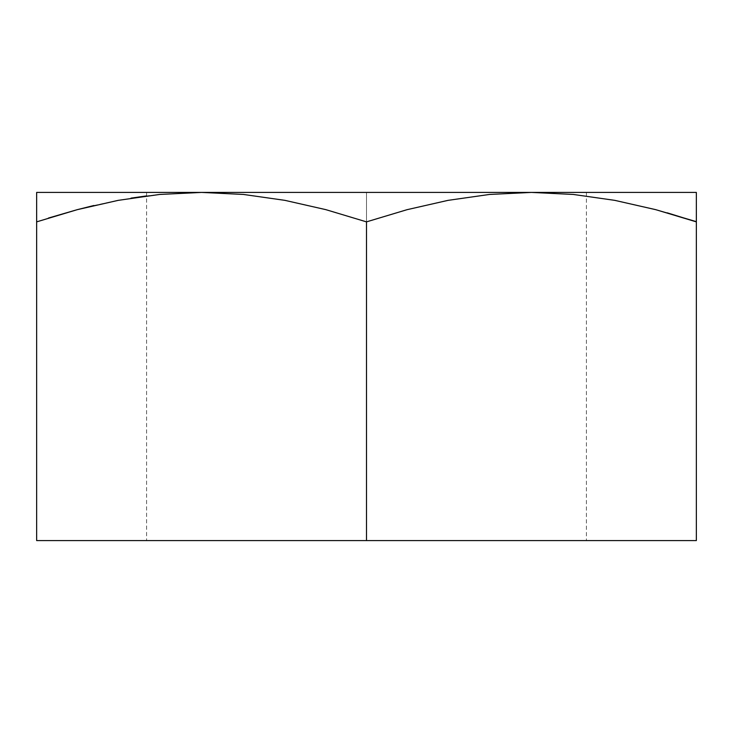 <?xml version="1.0" encoding="UTF-8"?>
<svg xmlns="http://www.w3.org/2000/svg" width="733" height="733" viewBox="0 0 733 733"><rect width="100%" height="100%" fill="white"/><g stroke="black" fill="none" stroke-linecap="round" stroke-linejoin="round"><path stroke-width="0.55" stroke-dasharray="3.67 2.75" d="M243.539 194.456L201.575 192.412L366.5 192.412L366.5 221.87L325.947 209.684L284.99 200.366L243.539 194.456L201.575 192.412L36.65 192.412L366.5 192.412L146.6 192.412L366.5 192.412L366.5 540.587L366.5 192.412L146.6 192.412L586.4 192.412L366.5 192.412L366.5 540.587L36.65 540.587L696.35 540.587L366.5 540.587L366.5 192.412L586.4 192.412L366.5 192.412L531.425 192.412L366.5 192.412L366.5 221.87L325.947 209.684L284.99 200.366L243.539 194.456M531.425 192.412L573.389 194.456L614.84 200.366L573.389 194.456L531.425 192.412L696.35 192.412L531.425 192.412L489.534 194.447L448.12 200.347L407.127 209.656L366.5 221.87L407.127 209.656L448.12 200.347L489.534 194.447M696.35 192.412L696.35 540.587L696.35 221.87L695.718 221.659M667.204 212.827L655.723 209.656M131.024 198.13L159.684 194.447L146.6 195.903L146.6 540.587M93.824 205.515L118.27 200.347L77.277 209.656L36.65 221.87L36.65 540.587L36.65 192.412M366.5 540.587L586.4 540.587L366.5 540.587M77.258 209.665L48.396 218.067M36.65 196.078L36.65 194.447M36.65 209.656L36.65 221.87M36.65 206.285L36.65 200.375M696.35 209.638L696.35 221.87M696.35 200.375L696.35 206.275M696.35 194.447L696.35 196.078M146.6 192.412L146.6 195.903M586.4 192.412L586.4 540.587"/><path stroke-width="1.1" d="M36.65 194.447L36.65 192.412L696.35 192.412L696.35 194.447M366.5 540.587L696.35 540.587L36.65 540.587L366.5 540.587L366.5 221.87L366.5 540.587M48.396 218.067L77.203 209.684L118.16 200.366L159.611 194.456L201.575 192.412L36.65 192.412L36.65 540.587L36.65 221.87L77.203 209.684L118.16 200.366L159.611 194.456L201.575 192.412L243.466 194.447L284.88 200.347L325.873 209.656L366.5 221.87L407.053 209.684L448.01 200.366L489.461 194.456L531.425 192.412L573.316 194.447L614.73 200.347L655.723 209.656L696.35 221.87L696.35 540.587L696.35 192.412L531.425 192.412L489.534 194.447M696.35 221.659L655.797 209.684L614.831 200.366L655.797 209.684M531.425 192.412L201.575 192.412L159.684 194.447L201.575 192.412L243.466 194.447L284.88 200.347L325.873 209.656L366.5 221.87L407.053 209.684L448.01 200.366L489.461 194.456L531.425 192.412L573.316 194.447L614.73 200.347L655.723 209.656L696.35 221.87L696.35 192.412M146.6 195.903L131.024 198.13M93.824 205.515L77.258 209.665M36.65 200.375L36.65 196.078M36.65 209.629L36.65 206.285M36.65 192.412L36.65 221.659M696.35 206.275L696.35 209.638M696.35 196.078L696.35 200.292M695.718 221.659L667.204 212.827"/></g></svg>
